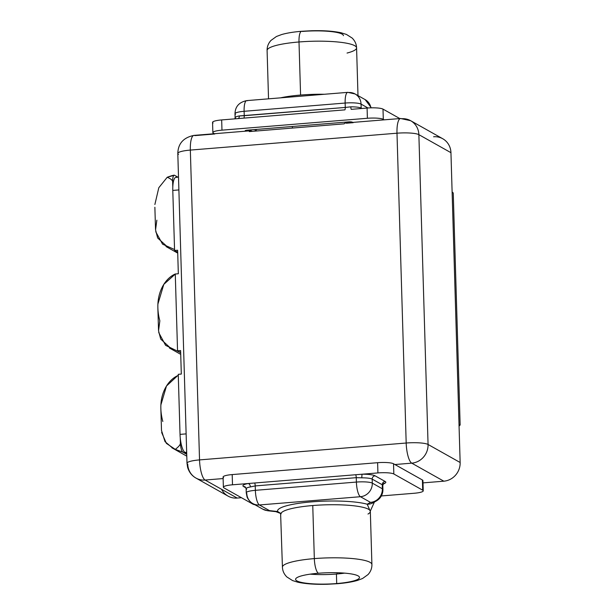 <?xml version="1.0" encoding="UTF-8"?>
<svg xmlns="http://www.w3.org/2000/svg" width="615" height="615" viewBox="0 0 615 615"><rect width="100%" height="100%" fill="white"/><g stroke="black" fill="none" stroke-linecap="round" stroke-linejoin="round"><path stroke-width="0.92" d="M433.598 136.761A17.581 16.605 119.3 0 1 450.949 152.681L418.869 134.654A17.581 16.605 -60.7 0 0 410.643 120.701A17.581 16.605 -60.7 0 0 401.518 118.733A17.581 4.874 85.3 0 0 400.603 118.503A17.581 4.874 85.3 0 0 396.99 133.201L190.343 150.083A17.581 3.106 178.3 0 0 177.804 153.435A17.581 3.106 -1.7 0 1 190.343 150.083L396.99 133.201L406.184 443.023L199.537 459.905L190.343 150.083L199.537 459.905L406.184 443.023A17.581 4.874 85.3 0 0 411.743 463.157L394.899 464.533L422.397 479.984A12.792 2.26 -1.7 0 1 422.436 481.253M214.766 133.985L194.87 135.615A17.581 4.874 85.3 0 0 193.948 135.392A17.581 4.874 85.3 0 0 190.343 150.083A17.581 4.874 -94.7 0 1 193.948 135.392C183.47 137.552 178.089 143.572 177.804 153.435L186.998 463.256A17.581 3.106 -1.7 0 1 199.537 459.905A17.581 4.874 85.3 0 0 205.095 480.038A17.581 4.874 -94.7 0 1 199.537 459.905A17.581 3.106 178.3 0 0 186.998 463.256A17.581 3.106 178.3 0 0 187.736 464.11A17.581 16.605 -60.7 0 0 195.962 478.07A17.581 16.605 -60.7 0 0 205.095 480.038L223.122 478.562L205.095 480.038L237.175 498.065L241.457 497.712L237.175 498.065A17.581 16.605 119.3 0 1 221.615 489.325M410.643 120.701L400.603 118.503A17.581 4.874 -94.7 0 0 396.99 133.201A17.581 3.106 178.3 0 1 418.869 134.654L428.063 444.476A17.581 3.106 178.3 0 0 406.184 443.023L396.99 133.201A17.581 3.106 -1.7 0 1 418.869 134.654A17.581 16.605 119.3 0 0 410.643 120.701L442.731 138.729A17.581 16.605 119.3 0 1 450.949 152.681L460.143 462.503A17.581 16.605 119.3 0 1 443.822 481.184L423.005 482.883L443.822 481.184L411.743 463.157A17.581 16.605 -60.7 0 0 428.063 444.476L460.143 462.503L450.949 152.681L418.869 134.654L428.063 444.476L460.143 462.503A17.581 16.605 119.3 0 1 443.822 481.184L411.743 463.157L394.899 464.533L393.531 463.756L422.397 479.984A12.792 2.26 -1.7 0 1 422.935 480.599L423.243 490.824A12.792 2.26 178.3 0 0 422.705 490.201L393.831 473.981A12.792 2.26 178.3 0 0 377.918 472.92L362.22 474.203A15.905 2.814 -1.7 0 1 375.081 475.81L385.159 481.476A15.905 2.814 -1.7 0 1 384.998 483.182L383.03 484.274L384.998 483.182A15.905 2.814 178.3 0 0 385.159 481.476L375.081 475.81A15.905 2.814 178.3 0 0 362.22 474.203L377.918 472.92L377.618 462.695A12.792 2.26 -1.7 0 1 393.531 463.756L393.831 473.981L422.705 490.201L422.397 479.984L422.705 490.201A12.792 2.26 178.3 0 1 414.126 493.268L381.354 495.944L414.126 493.268A12.792 2.26 178.3 0 0 423.243 490.824M195.962 478.07A17.581 16.605 119.3 0 0 205.095 480.038L237.175 498.065A17.581 16.605 119.3 0 1 228.042 496.097L195.962 478.07C191.903 475.787 189.12 472.235 187.621 467.4L186.998 463.256M353.225 122.677L346.414 123.231A17.581 4.874 85.3 0 0 344.177 123.838L249.267 131.587A17.581 4.874 -94.7 0 1 251.504 130.987A17.581 4.874 85.3 0 0 250.589 130.764A17.581 4.874 85.3 0 0 249.267 131.587L344.177 123.838A17.581 4.874 -94.7 0 1 345.492 123.008L400.603 118.503M428.063 444.476A17.581 16.605 119.3 0 1 411.743 463.157A17.581 4.874 -94.7 0 1 406.184 443.023A17.581 3.106 -1.7 0 1 428.063 444.476M177.804 153.435A17.581 3.106 178.3 0 0 178.542 154.288M251.504 130.987L252.158 131.356L251.504 130.987M186.706 453.355L185 452.394A15.736 4.367 -94.7 0 1 180.034 434.382L178.25 374.32L180.034 434.382L186.13 433.882L180.034 434.382A15.736 4.367 -94.7 0 0 185 452.394L186.706 453.355M186.676 452.256L185 452.394L186.676 452.256M176.843 177.481A15.736 4.367 -94.7 0 0 172.792 190.427L178.888 189.927L172.792 190.427L174.575 250.482L177.635 250.236L178.335 273.76L175.275 274.013L177.551 350.788L180.61 350.542L181.31 374.066L178.25 374.32L181.31 374.066L180.61 350.542L177.551 350.788L175.275 274.013L178.335 273.76L177.635 250.236L174.575 250.482L172.792 190.427A15.736 4.367 -94.7 0 1 176.021 177.274L178.511 177.074M180.672 352.541L177.551 350.788L180.672 352.541M177.697 252.235L174.575 250.482L177.697 252.235M213.09 122.992A12.792 2.26 -1.7 0 1 221.669 119.933L221.977 130.157L367.393 118.272L367.086 108.048A12.792 2.26 -1.7 0 1 382.999 109.109L383.306 119.333A12.792 2.26 178.3 0 0 367.393 118.272L367.086 108.048L351.388 109.332L367.086 108.048A12.792 2.26 -1.7 0 1 382.999 109.109L383.306 119.333L384.214 119.84L383.306 119.333A12.792 2.26 178.3 0 0 367.393 118.272L221.977 130.157A12.792 2.26 178.3 0 0 213.397 133.217L214.304 133.724L213.397 133.217A12.792 2.26 178.3 0 1 212.859 132.594L212.552 122.37A12.792 2.26 -1.7 0 1 221.669 119.933L237.367 118.649L221.669 119.933L221.977 130.157A12.792 2.26 178.3 0 0 212.859 132.594M245.754 131.156L245.308 130.903A3.113 0.553 -1.7 0 1 247.399 130.157L348.428 121.901A3.113 0.553 -1.7 0 1 352.31 122.162L352.756 122.416L352.31 122.162A3.113 0.553 178.3 0 0 348.428 121.901L247.399 130.157A3.113 0.553 178.3 0 0 245.177 130.749A3.113 0.553 178.3 0 0 245.308 130.903L245.754 131.156M343.416 35.655A31.972 5.65 -1.7 0 0 302.296 31.45A12.792 3.544 85.3 0 0 301.627 31.288C293.678 31.926 287.013 33.01 281.632 34.548L276.427 36.5L270.938 40.459C268.286 43.419 267.01 46.771 267.095 50.507A44.757 7.91 -1.7 0 1 299.005 41.974L300.581 95.048A44.757 7.91 178.3 0 0 280.448 97.862A44.757 7.91 178.3 0 1 300.581 95.048L299.005 41.974A44.757 7.91 -1.7 0 1 356.577 47.855A44.757 7.91 178.3 0 0 299.005 41.974A12.792 3.544 -94.7 0 1 301.627 31.288A12.792 3.544 85.3 0 0 299.005 41.974A44.757 7.91 178.3 0 0 267.095 50.507L268.532 98.831M324.328 94.272A44.757 7.91 178.3 0 0 300.581 95.048A44.757 7.91 178.3 0 1 324.328 94.272M234.907 118.849L235.114 117.749A12.792 2.26 178.3 0 1 239.358 115.935A3.113 2.037 79.4 0 1 238.051 118.595A3.113 2.037 79.4 0 0 239.358 115.935L345.276 107.441A3.113 0.861 85.3 0 1 344.892 109.862L243.863 118.118L344.892 109.862A3.113 0.861 85.3 0 0 345.276 107.441L350.834 106.826A12.792 2.26 178.3 0 1 361.174 108.117A3.113 2.944 -60.7 0 0 361.213 108.532A3.113 2.944 119.3 0 1 361.174 108.117L361.051 104.104A12.792 12.077 -60.7 0 0 355.07 93.957A12.792 12.077 119.3 0 1 361.051 104.104A12.792 2.26 178.3 0 0 345.146 103.043L244.117 111.3A12.792 2.26 178.3 0 0 234.999 113.737A12.792 2.26 -1.7 0 1 244.117 111.3L244.247 115.697L345.276 107.441L345.146 103.043A12.792 2.26 -1.7 0 1 361.051 104.104L367.962 107.986L361.051 104.104L361.174 108.117L361.828 108.478L361.174 108.117A12.792 2.26 178.3 0 0 350.834 106.826L345.276 107.441L345.146 103.043L244.117 111.3L244.247 115.697L239.358 115.935A12.792 2.26 178.3 0 0 235.114 117.749A12.792 2.26 178.3 0 0 235.653 118.372M382.999 109.109L399.827 118.564L382.999 109.109M243.863 118.118L237.367 118.649L243.863 118.118A3.113 0.861 -94.7 0 0 244.247 115.697A3.113 0.861 -94.7 0 1 243.863 118.118M292.356 126.482L292.402 128.066L292.356 126.482M347.229 122.869L347.198 122.001M255.179 129.519L255.233 131.103L255.179 129.519M256.286 131.018L256.24 129.434L256.286 131.018M347.052 53.051A44.757 7.91 178.3 0 0 356.577 47.855C356.439 44.119 354.963 40.844 352.141 38.045L346.422 34.425L341.117 32.78C333.207 31.088 323.298 30.412 311.398 30.75L301.627 31.288M351.303 109.385A3.113 0.477 -90.1 0 1 350.834 106.826A3.113 0.477 -90.1 0 0 351.234 109.347M370.937 107.848A12.792 12.077 -60.7 0 0 365.156 99.622A12.792 12.077 119.3 0 1 370.937 107.848M355.07 93.957A12.792 12.077 -60.7 0 0 348.436 92.527A12.792 3.544 85.3 0 0 347.767 92.358A12.792 3.544 85.3 0 0 345.146 103.043A12.792 3.544 -94.7 0 1 347.767 92.358L355.07 93.957L365.156 99.622L371.337 107.84M244.117 111.3A12.792 3.544 -94.7 0 1 246.738 100.614A12.792 3.544 85.3 0 0 244.117 111.3M235.114 117.749L234.999 113.737A12.792 2.26 178.3 0 0 235.537 114.359M247.407 100.775A12.792 3.544 85.3 0 0 246.738 100.614L347.767 92.358M223.614 477.64A12.792 2.26 -1.7 0 1 232.193 474.58L377.618 462.695A12.792 2.26 -1.7 0 1 393.531 463.756L393.831 473.981A12.792 2.26 178.3 0 0 377.918 472.92L377.618 462.695L232.193 474.58L232.501 484.797A12.792 2.26 178.3 0 0 223.921 487.864L252.796 504.085A12.792 2.26 178.3 0 0 254.964 504.769A12.792 2.26 178.3 0 1 252.796 504.085L223.921 487.864A12.792 2.26 178.3 0 1 223.383 487.241A12.792 2.26 178.3 0 1 232.501 484.797L248.199 483.521L232.501 484.797L232.193 474.58A12.792 2.26 -1.7 0 0 223.076 477.017L223.383 487.241M280.601 513.264L282.431 567.145C282.562 570.881 284.038 574.156 286.867 576.955L292.579 580.575L297.883 582.221C305.793 583.912 315.703 584.588 327.603 584.25L337.374 583.712A12.792 3.544 -94.7 0 1 336.705 583.55A31.972 5.65 178.3 0 0 358.153 575.894A31.972 5.65 178.3 0 0 318.378 573.249A12.792 3.544 -94.7 0 1 314.334 558.605A44.757 7.91 178.3 0 0 282.431 567.145A44.757 7.91 -1.7 0 1 314.334 558.605A12.792 3.544 85.3 0 0 318.378 573.249A31.972 5.65 178.3 0 0 296.93 580.898A31.972 5.65 178.3 0 0 336.705 583.55A12.792 3.544 85.3 0 0 337.374 583.712C345.33 583.074 351.995 581.99 357.369 580.452L362.573 578.5L368.062 574.541C370.714 571.581 371.998 568.229 371.906 564.493L370.33 511.411A44.757 7.91 -1.7 0 0 312.758 505.53A44.757 7.91 -1.7 0 0 280.855 514.063A44.757 7.91 -1.7 0 1 312.758 505.53L314.334 558.605A44.757 7.91 -1.7 0 1 371.906 564.493A44.757 7.91 178.3 0 0 314.334 558.605L312.758 505.53A44.757 7.91 -1.7 0 1 370.33 511.411A44.757 7.91 -1.7 0 1 367.993 514.048M269.485 510.627L277.665 511.526A47.955 8.472 -1.7 0 1 311.751 501.863A47.955 8.472 -1.7 0 1 367.193 504.215L370.514 502.378L360.428 496.712L259.399 504.961L269.485 510.627L277.665 511.526L280.678 513.379L277.665 511.526A12.792 7.811 96.3 0 1 275.904 511.657A12.792 7.811 96.3 0 1 275.897 511.657A12.792 7.811 96.3 0 0 277.665 511.526A47.955 8.472 178.3 0 1 311.751 501.863A47.955 8.472 178.3 0 1 367.193 504.215L370.514 502.378L360.428 496.712L259.399 504.961L269.485 510.627A12.792 7.811 96.3 0 1 267.717 510.757A12.792 7.811 -83.7 0 0 269.485 510.627A12.792 12.077 119.3 0 1 262.851 509.197A12.792 12.077 -60.7 0 0 269.485 510.627M246.661 489.371A12.792 2.26 -1.7 0 1 246.131 488.748A12.792 2.26 -1.7 0 1 250.374 486.934A3.113 2.037 79.4 0 0 248.199 483.521A15.905 2.814 178.3 0 0 243.586 486.55A3.113 2.944 119.3 0 1 245.208 486.896A3.113 2.944 -60.7 0 0 245.208 486.896A3.113 2.944 -60.7 0 0 243.586 486.55L245.946 487.872L243.586 486.55A15.905 2.814 -1.7 0 1 248.199 483.521L362.22 474.203A3.113 0.477 -90.1 0 0 361.843 477.824A12.792 2.26 -1.7 0 1 372.183 479.116L372.306 483.129A12.792 2.26 178.3 0 0 356.393 482.068L356.262 477.671L361.843 477.824A12.792 2.26 -1.7 0 1 372.183 479.116L382.269 484.781A12.792 2.26 -1.7 0 1 382.807 485.404L382.922 489.417A12.792 2.26 178.3 0 0 382.384 488.794L382.269 484.781L372.183 479.116L372.306 483.129L382.384 488.794L382.269 484.781A3.113 2.944 119.3 0 1 385.159 481.476A3.113 2.944 -60.7 0 0 382.269 484.781A12.792 2.26 -1.7 0 1 382.807 485.404L383.614 483.498A3.113 2.906 -119 0 1 384.998 483.182A3.113 2.906 61 0 0 383.606 483.505L383.576 483.521M245.208 486.896L245.208 486.896A3.113 2.944 119.3 0 1 245.208 486.903L246.131 488.748A12.792 2.26 -1.7 0 1 250.374 486.934L255.233 485.919L356.262 477.671L255.233 485.919L255.363 490.324L356.393 482.068L356.262 477.671A3.113 0.861 85.3 0 0 355.724 474.734L254.695 482.99A3.113 0.861 -94.7 0 1 255.233 485.919L255.363 490.324A12.792 2.26 178.3 0 0 246.246 492.761A12.792 2.26 178.3 0 0 246.784 493.384A12.792 12.077 -60.7 0 0 252.765 503.531A12.792 12.077 -60.7 0 0 259.399 504.961A12.792 12.077 119.3 0 1 252.765 503.531L262.851 509.197L267.717 510.757L275.904 511.657L281.201 513.679M318.378 573.249A31.972 5.65 178.3 0 0 295.584 579.345A31.972 5.65 178.3 0 0 336.705 583.55L336.428 574.033A31.972 5.65 -1.7 0 1 310.183 574.149A31.972 5.65 178.3 0 0 336.428 574.033L336.705 583.55A31.972 5.65 178.3 0 0 359.498 577.447A31.972 5.65 178.3 0 0 318.378 573.249M344.615 573.134A31.972 5.65 -1.7 0 1 336.428 574.033A31.972 5.65 178.3 0 0 344.615 573.134M361.843 477.824L356.262 477.671A3.113 0.861 85.3 0 0 355.724 474.734L362.22 474.203A3.113 0.477 -90.1 0 0 361.843 477.824M372.183 479.116A3.113 2.944 119.3 0 1 375.081 475.81A3.113 2.944 -60.7 0 0 372.183 479.116M254.695 482.99A3.113 0.861 -94.7 0 1 255.233 485.919L250.374 486.934A3.113 2.037 79.4 0 0 248.199 483.521L254.695 482.99M370.33 511.411L367.193 504.215A12.792 11.908 -119 0 0 373.013 502.816A12.792 11.908 -119 0 1 367.193 504.215M337.174 572.734A3.198 0.884 -94.7 0 1 336.705 574.01A3.198 0.884 85.3 0 0 337.174 572.734M246.131 488.748L246.246 492.761A12.792 2.26 -1.7 0 1 255.363 490.324A12.792 3.544 85.3 0 0 259.399 504.961A12.792 3.544 -94.7 0 1 255.363 490.324L356.393 482.068A12.792 3.544 85.3 0 0 360.428 496.712A12.792 3.544 -94.7 0 1 356.393 482.068A12.792 2.26 -1.7 0 1 372.306 483.129A12.792 12.077 119.3 0 1 360.428 496.712A12.792 12.077 -60.7 0 0 372.306 483.129L382.384 488.794A12.792 12.077 119.3 0 1 370.514 502.378A12.792 12.077 -60.7 0 0 382.384 488.794A12.792 2.26 -1.7 0 1 382.922 489.417L382.868 491.047C382.307 495.452 380.132 498.757 376.334 500.987A12.792 11.908 -119 0 1 370.514 502.378A12.792 11.908 61 0 0 376.334 500.987L373.021 502.816M175.298 449.388C178.857 446.598 180.556 444.468 180.387 443.008L180.233 437.696L180.387 443.008C180.556 444.468 178.857 446.598 175.298 449.388L182.909 452.156L186.737 454.308L182.909 452.156L175.298 449.388L166.388 443.377L161.637 432.468M161.499 430.438L164.997 441.601L172.846 448.304M180.387 443.008A7.995 2.214 85.3 0 0 182.909 452.156A7.995 2.214 85.3 0 1 180.387 443.008M160.876 404.954L166.481 386.012L177.458 375.834M175.467 273.998L175.367 273.944C164.259 278.649 153.22 296.215 159.846 320.838L158.547 330.77L160.715 339.088L171.608 349.089M177.65 350.85L180.679 352.703L165.604 345.346L158.724 332.561M157.878 304.148L163.798 284.376L175.375 274.006M174.698 175.36L177.843 177.128L174.698 175.36C174.445 174.868 171.946 175.506 167.219 177.266L174.283 175.26A7.995 2.214 85.3 0 0 172.638 181.94L172.8 187.221L172.638 181.94C172.723 180.38 170.916 178.827 167.219 177.266C170.916 178.827 172.723 180.38 172.638 181.94A7.995 2.214 85.3 0 1 174.698 175.36A7.995 2.214 85.3 0 0 174.283 175.26M459.067 426.18L460.135 424.965L453.247 192.987L452.117 191.949L453.247 192.987L452.133 192.357L453.247 192.987L460.135 424.965L459.013 424.335L460.135 424.965L459.067 426.18M178.381 375.381C167.326 379.778 156.195 397.067 162.829 421.49M156.856 220.185L155.557 229.856L157.64 237.959L168.287 247.661M174.545 249.544L162.591 244.193L155.733 231.74M154.872 204.503L158.801 187.736L167.219 177.266M193.948 135.392L250.589 130.764M357.992 95.594L356.577 47.855M234.999 113.737C235.191 106.572 239.104 102.198 246.738 100.614M246.246 492.761L247.015 496.751C246.892 496.889 248.867 501.471 252.765 503.531M370.422 510.819L374.604 501.617M186.791 456.169L171.946 447.82M161.507 430.585L160.853 408.568M180.725 354.355L169.371 347.975M158.524 330.078L157.855 307.769M177.72 253.119L165.981 246.523M155.526 229.28L154.872 207.263"/></g></svg>
